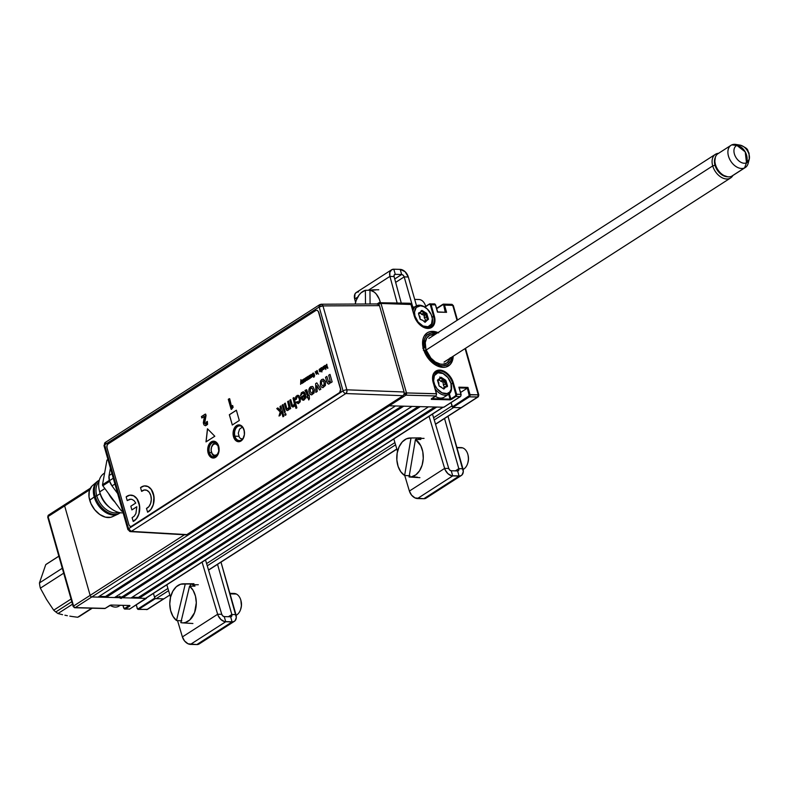 <?xml version="1.0" encoding="UTF-8"?>
<svg xmlns="http://www.w3.org/2000/svg" width="789" height="789" viewBox="0 0 789 789"><rect width="100%" height="100%" fill="white"/><g stroke="black" fill="none" stroke-linecap="round" stroke-linejoin="round"><path stroke-width="1.18" d="M395.486 405.96L98.004 597.115L91.82 596.948L389.302 405.802L395.486 405.96L98.004 597.115M109.977 605.311L105.154 608.388L75.251 607.589A1.686 1.144 91.5 0 1 74.768 607.737L73.574 606.021L90.143 595.37L73.574 606.021A1.686 1.124 57.3 0 0 75.251 607.589L91.82 596.948A1.686 1.124 -122.7 0 1 90.143 595.37L64.649 505.897L90.143 595.37L184.458 534.764L90.143 595.37A1.686 1.124 57.3 0 0 91.82 596.948L389.302 405.802A1.686 1.124 -122.7 0 1 388.208 405.24A1.686 1.124 57.3 0 0 389.302 405.802L405.862 395.161A1.686 1.124 -122.7 0 1 404.195 393.603M64.649 505.897L89.621 489.851L64.649 505.897A1.686 1.124 -122.7 0 1 64.974 504.506A1.686 1.124 57.3 0 0 64.649 505.897L48.09 516.539L64.649 505.897M136.28 604.867L137.385 608.526L138.775 609.276L147.02 609.493L163.589 598.851A1.686 1.124 57.3 0 0 164.063 598.723A1.686 1.124 -122.7 0 1 163.589 598.851L156.163 598.654L168.59 590.665L156.163 598.654A1.686 1.124 57.3 0 1 154.486 597.076L153.441 593.407L154.782 598.101L138.213 608.743L138.775 609.276A1.686 1.144 91.5 0 1 138.292 609.414A1.686 1.144 91.5 0 1 137.276 608.408A1.686 1.144 -88.5 0 0 138.272 609.414A1.686 1.144 -88.5 0 0 138.775 609.276L155.344 598.624L163.589 598.851L147.02 609.493A1.686 1.124 57.3 0 0 147.494 609.364L146.537 609.631A1.686 1.144 -88.5 0 0 147.02 609.493L138.775 609.276L155.344 598.624L154.782 598.101L138.213 608.743A1.124 0.759 91.5 0 1 137.217 608.171L137.276 608.408M459.09 387.922L458.882 387.172L467.956 387.419L470.007 394.618L469.238 394.825A1.124 0.759 91.5 0 1 468.834 396.315L469.386 396.837A1.686 1.144 -88.5 0 0 470.007 394.618L467.956 387.419L467.335 388.149L469.238 394.825L478.252 394.835L470.007 394.618A1.686 1.144 91.5 0 1 469.386 396.837L477.641 397.054A1.686 1.144 -88.5 0 0 478.252 394.835A1.686 0.523 -15.9 0 1 478.824 395.052A1.686 0.523 -15.9 0 1 478.44 395.545L465.086 348.58L478.252 394.835L477.641 397.054L435.498 424.127L461.072 407.696A1.686 1.124 57.3 0 0 461.545 407.578A1.686 1.124 -122.7 0 1 461.072 407.696L452.827 407.479L469.386 396.837L478.114 396.926A1.686 1.124 -122.7 0 1 477.641 397.054L461.072 407.696L453.645 407.499L434.256 419.965L453.645 407.499M396.818 448.98L208.513 569.983L396.818 448.98M207.27 565.812L395.575 444.818L207.27 565.812M451.969 405.931L433.585 417.736L451.969 405.931L451.032 402.617L452.827 407.479L469.386 396.837L468.834 396.315L452.265 406.956L469.238 395.693L467.335 388.149L460.559 392.498L467.335 388.149L459.267 387.932M394.904 442.59L206.6 563.593L394.904 442.59M167.919 588.446L154.486 597.076L167.919 588.446M440.893 399.619L441.82 399.027L440.893 399.619M441.998 399.648L442.008 398.899L441.998 399.648M145.442 598.368A1.686 1.124 57.3 0 0 145.916 598.24L443.398 407.094A1.686 1.124 -122.7 0 1 442.925 407.223L145.442 598.368L139.249 598.2L436.731 407.055L442.925 407.223L145.442 598.368M132.148 597.253L138.41 597.411L434.749 407.006L138.41 597.411L139.249 598.2L436.731 407.055M428.486 406.838L131.004 597.983L122.749 597.766L420.231 406.621L428.486 406.838L131.004 597.983M115.648 596.809L121.91 596.977L418.249 406.562L121.91 596.977L122.749 597.766L420.231 406.621M411.986 406.404L114.504 597.549L106.259 597.332L403.731 406.187L411.986 406.404L114.504 597.549M99.148 596.376L105.41 596.543L401.749 406.128L105.41 596.543L106.259 597.332L403.731 406.187M121.269 598.476L122.265 596.602M48.888 515.03A1.686 1.124 57.3 0 0 48.415 515.158A1.686 1.124 57.3 0 0 48.09 516.539A1.686 0.523 164.1 0 0 47.705 517.032L73.19 606.514A1.686 0.523 -15.9 0 1 73.574 606.021L48.09 516.539L48.888 515.03L47.705 517.032M48.09 516.539L73.752 606.731A1.686 0.523 -15.9 0 1 73.19 606.514L74.768 607.737A1.686 1.144 91.5 0 1 73.752 606.731M146.527 597.884L129.958 608.861M133.272 597.283L132.128 598.013L133.272 597.283M146.419 598.348L129.702 609.029A1.686 1.144 91.5 0 1 129.199 609.177A1.686 1.144 -88.5 0 0 129.702 609.029L125.372 608.921A1.686 1.144 91.5 0 1 124.889 609.059A1.686 1.144 91.5 0 1 123.873 608.053L123.104 605.321M74.768 607.737L104.671 608.526A1.686 1.144 -88.5 0 0 105.154 608.388L75.251 607.589L91.82 596.948L146.261 598.387L129.702 609.029L125.372 608.921L129.83 605.498L110.904 605.035L105.42 608.22M123.814 607.816L124.81 608.388L129.337 605.488L124.81 608.388L125.372 608.921L129.948 605.972L129.406 605.488M101.327 596.435L101.544 597.204L101.327 596.435M100.716 597.184L100.499 596.415L100.716 597.184M137.207 608.171L136.27 604.867M433.23 382.645L432.559 377.615L433.585 373.582L436.09 370.938L439.68 370.08L443.822 371.146L447.876 373.956L451.239 378.109L453.379 382.951A13.768 9.182 57.3 0 0 439.68 370.08L439.473 370.82A13.206 8.807 -122.7 0 1 452.61 383.158L453.379 382.951L456.604 394.263A1.686 1.144 91.5 0 1 455.983 396.482L460.312 396.601A1.686 1.144 -88.5 0 0 460.934 394.372L456.604 394.263L460.934 394.372L460.825 395.841M433.072 382.063A13.206 8.807 -122.7 0 1 433.072 382.054A13.206 8.807 -122.7 0 1 435.666 371.866A13.206 8.807 -122.7 0 1 439.473 370.82L439.68 370.08A13.768 9.182 57.3 0 0 433.161 382.409L436.386 393.721L433.348 382.487C432.125 377.359 432.934 373.799 435.775 371.797A13.206 8.807 -122.7 0 1 439.473 370.82L437.481 372.102L439.473 370.82A13.206 8.807 -122.7 0 1 452.61 383.158L451.14 384.105L452.61 383.158L455.835 394.47L455.421 395.96L450.844 398.899L449.365 393.711L450.844 398.899L450.075 399.116L448.685 394.234L450.075 399.116L431.691 398.632M438.664 332.879L435.666 331.784L430.035 331.636L427.608 332.593L424.038 336.37L423.022 339.043L422.717 345.474L423.437 348.985L426.494 355.898L431.287 361.816L434.118 364.114L437.086 365.849L443.004 367.358L445.716 367.092L450.154 364.538L452.728 359.676L453.192 356.224A19.666 13.107 -122.7 0 1 448.507 365.909A19.666 13.107 -122.7 0 1 443.004 367.358A19.666 13.107 -122.7 0 1 424.847 352.791A19.666 13.107 -122.7 0 1 427.243 332.82A19.666 13.107 -122.7 0 1 432.747 331.37L432.747 331.37A19.666 13.107 -122.7 0 1 438.003 332.583M427.52 319.93A12.644 8.432 57.3 0 0 427.431 319.634L428.447 319.328L427.52 319.93A12.644 8.432 57.3 0 1 427.559 320.058L427.431 319.624A12.644 8.432 57.3 0 0 426.257 316.744M426.642 316.843L426.376 315.916L426.642 316.843M425.981 314.515L425.744 313.716L425.981 314.515M425.744 313.687L425.488 312.789L425.744 313.687L423.663 315.058L421.859 314.505L423.969 313.144L426.257 314.338L426.425 316.645L424.314 317.997L424.147 315.689L427.046 314.249A1.124 0.75 57.3 0 0 426.09 312.967L425.784 313.697M414.077 307.325L411.927 307.266M436.061 395.683L435.775 395.95A1.686 1.144 -88.5 0 0 436.386 393.721L406.483 392.932L380.998 303.459L410.901 304.248L414.126 315.561A13.768 9.182 57.3 0 0 427.816 328.431A13.768 9.182 57.3 0 0 434.335 316.093L432.096 317.257L433.565 316.31L430.35 304.998L433.565 316.31L434.335 316.093L431.11 304.781L429.354 304.426A1.124 0.759 91.5 0 1 430.35 304.998L431.11 304.781A1.686 1.144 -88.5 0 0 430.113 303.775A1.686 1.144 -88.5 0 0 429.611 303.923L425.024 307.197L429.611 303.923A1.686 1.144 91.5 0 1 430.104 303.775A1.686 1.144 91.5 0 1 431.11 304.781L435.439 304.899L437.412 311.823M429.354 304.09L424.768 307.029M436.287 395.19L436.573 393.8L433.348 382.487M460.598 396.334L443.743 407.242L389.302 405.802L405.862 395.161L406.483 392.932L436.573 393.8M439.7 377.043L443.162 380.308M445.43 383.849A12.644 8.432 57.3 0 0 443.832 381.186L445.736 384.509M446.327 386.018L446.564 386.778A12.644 8.432 57.3 0 0 446.475 386.482A12.644 8.432 57.3 0 0 446.327 386.018M404.195 393.573A1.686 0.523 -15.9 0 1 406.483 392.932A1.686 1.144 91.5 0 1 405.862 395.161L435.775 395.95L431.445 398.721M458.882 387.172L460.934 394.372L458.882 387.172M461.121 394.451L459.07 387.389M435.508 305.136L435.439 304.899A1.686 1.144 -88.5 0 0 434.433 303.893L429.463 303.962L424.877 306.901M437.57 311.921L446.564 312.336L444.523 305.136L452.768 305.353A1.686 1.144 -88.5 0 0 451.752 304.347L443.507 304.13A1.686 1.144 91.5 0 1 444.523 305.136L443.753 305.353L445.243 312.306L443.753 305.353L444.523 305.136A1.686 1.144 -88.5 0 0 443.526 304.13A1.686 1.144 -88.5 0 0 443.023 304.278A1.686 1.144 91.5 0 1 443.507 304.13L442.757 304.781A1.124 0.759 91.5 0 1 443.753 305.353L442.856 304.317L436.593 308.351M436.692 308.677L442.757 304.781L436.692 308.677M442.757 304.446L436.603 308.4M457.462 320.078L453.33 305.57L451.269 304.495L452.945 306.073M453.33 305.57A1.686 0.523 164.1 0 0 452.768 305.353L457.038 320.354L452.768 305.353L444.523 305.136L446.564 312.336L437.491 312.099L435.439 304.899L431.11 304.781L434.335 316.093L434.936 320.896L432.826 326.449L431.415 327.573L427.816 328.431L421.602 326.153L416.267 320.403L414.126 315.561L410.901 304.248A1.686 1.144 -88.5 0 0 409.885 303.242L379.026 302.72A1.686 1.124 -122.7 0 1 379.499 302.591L378.779 304.396M478.44 395.545A1.686 1.124 -122.7 0 1 478.114 396.926L478.824 395.052L465.51 348.314M410.97 304.485L380.998 303.459L379.499 302.591A1.686 1.144 91.5 0 1 379.982 302.453A1.686 1.144 91.5 0 1 380.998 303.459A1.686 0.523 164.1 0 0 378.7 304.1L380.998 303.459L406.483 392.932L404.185 393.583L405.862 395.161L435.775 395.95L431.307 399.362L450.243 399.836L455.983 396.482L460.312 396.601L444.01 407.075M378.542 304.199L378.7 304.1A1.686 1.124 -122.7 0 1 379.026 302.72L377.112 303.952M414.491 307.059L411.848 306.99M420.557 325.364A13.206 8.807 -122.7 0 1 420.547 325.364A13.206 8.807 -122.7 0 0 430.35 327.534A13.206 8.807 -122.7 0 0 433.565 316.31A13.206 8.807 -122.7 0 1 431.011 327.169C424.255 329.417 418.683 325.571 414.314 315.639L414.186 315.797M456.604 394.263L453.379 382.951L452.61 383.158L455.835 394.47L456.604 394.263L455.835 394.47A1.124 0.759 91.5 0 1 455.421 395.96L455.983 396.482A1.686 1.144 -88.5 0 0 456.604 394.263M451.397 399.421L455.983 396.482L455.421 395.96L450.844 398.899L451.397 399.421M422.786 348.205L424.403 347.988A17.979 11.983 -122.7 0 1 436.573 333.5L431.129 333.066L427.017 335.118L425.527 336.962L424.492 339.26L423.92 344.872L424.403 347.988L425.646 348.018A16.303 10.859 -122.7 0 1 434.907 334.566L429.788 335.246L426.711 338.077L425.261 342.554L425.892 348.965M437.619 332.83A19.666 13.107 57.3 0 0 427.046 332.938M448.31 366.037A19.666 13.107 57.3 0 0 452.807 356.47M450.105 358.206A16.303 10.859 -122.7 0 1 433.654 360.751A16.303 10.859 -122.7 0 1 426.238 350.079L424.995 350.04L426.287 353.176L430.084 358.906L435.025 363.246L440.38 365.554L442.974 365.82L447.501 364.557L450.618 361.066L451.762 357.141A17.979 11.983 -122.7 0 1 439.789 365.406A17.979 11.983 -122.7 0 1 424.995 350.04L423.368 350.257M426.238 350.079L430.873 358.078L435.35 361.983L440.193 364.045L442.53 364.281L446.613 363.118L449.434 359.952L450.223 357.752M121.595 596.967A12.644 8.432 -122.7 0 1 121.733 597.737A12.644 8.432 57.3 0 0 121.595 596.967M119.958 605.242A12.644 8.432 -122.7 0 1 110.026 605.291A12.644 8.432 57.3 0 0 118.863 606.159L120.283 605.242M120.115 597.697A11.519 7.683 57.3 0 0 119.958 596.928M117.837 597.638L118.271 596.809M120.194 598.249L119.77 596.198M433.753 374.025A12.644 8.432 -122.7 0 1 434.956 372.99A12.644 8.432 -122.7 0 1 445.282 374.962A12.644 8.432 57.3 0 0 445.065 374.795A12.644 8.432 57.3 0 0 433.753 374.025M442.945 380.042A12.644 8.432 57.3 0 0 440.321 377.497M433.526 383.099L434.039 382.951A11.519 7.683 -122.7 0 1 436.149 373.562A11.519 7.683 -122.7 0 1 445.479 375.12A11.519 7.683 -122.7 0 1 450.953 383.405L451.2 389.224L449.691 392.064L447.087 393.563L442.037 392.833L437.136 388.849L434.788 385.012L433.615 380.9L434.394 375.564L437.905 372.793L442.954 373.522L447.856 377.507L450.953 383.405A11.519 7.683 -122.7 0 1 451.061 383.809A11.519 7.683 -122.7 0 1 445.331 393.711A11.519 7.683 -122.7 0 1 434.039 382.951L433.526 383.099M437.708 380.959L439.217 386.048L443.852 389.046L445.43 387.31L447.353 386.561L447.324 385.466L446.613 385.831L447.116 386.738A1.124 0.75 57.3 0 0 447.324 385.466L446.091 381.097L445.302 381.186L445.469 383.493L446.258 383.405L445.775 380.308L441.14 377.31L437.51 380.101L438.743 383.04M435.183 388.898A12.644 8.432 57.3 0 0 447.097 394.954A12.644 8.432 57.3 0 0 451.19 384.322A12.644 8.432 57.3 0 0 451.121 384.056A12.644 8.432 -122.7 0 1 448.625 394.273A12.644 8.432 -122.7 0 1 435.183 388.898M435.301 396.305A12.644 8.432 57.3 0 0 444.118 397.163L448.625 394.273M437.53 380.505L438.22 379.499L437.816 380.328L439.453 379.765L437.767 380.85M439.325 379.815L439.858 378.434M440.075 378.681L440.933 378.128L442.787 379.854L440.666 381.215L439.256 379.894L440.903 381.353L443.014 379.992L444.818 380.545L442.708 381.906L440.903 381.353L443.033 382.142L443.438 385.131L445.548 383.77L446.613 385.831L444.503 387.192L443.438 385.131L444.572 387.389M442.954 388.287L444.68 387.172L443.704 388.839M441.11 386.916L439.434 386.285M438.98 385.624L438.763 383.355M444.513 387.734L446.515 386.462L442.925 388.267M419.176 312.651L418.772 313.48L419.176 312.651M420.281 312.967L421.405 311.162L421.03 311.833L421.898 311.28L423.742 313.006L421.622 314.367L420.212 313.046L423.989 315.294L425.527 320.541M425.478 320.886L427.47 319.614L423.89 321.409L425.636 320.324L424.571 322.05M423.9 313.194A12.644 8.432 57.3 0 0 421.277 310.649L420.517 312.197L418.841 312.769L418.486 313.627L420.172 319.2L422.381 320.156M422.076 320.068L420.389 319.437M418.486 313.657L420.409 312.917L418.634 314.061M414.501 316.241L414.994 316.103A11.519 7.683 -122.7 0 1 417.105 306.714A11.519 7.683 -122.7 0 1 426.445 308.272A11.519 7.683 -122.7 0 1 431.908 316.547A11.519 7.683 -122.7 0 1 432.017 316.961A11.519 7.683 -122.7 0 1 426.297 326.863A11.519 7.683 -122.7 0 1 414.994 316.103L414.501 316.241M426.238 308.114A12.644 8.432 57.3 0 0 426.03 307.947A12.644 8.432 57.3 0 0 413.012 311.083A12.644 8.432 -122.7 0 1 415.911 306.142A12.644 8.432 -122.7 0 1 426.238 308.114M425.241 314.989A12.644 8.432 57.3 0 0 424.788 314.328M432.076 317.208A12.644 8.432 -122.7 0 1 429.581 327.415A12.644 8.432 -122.7 0 1 428.151 328.076A12.644 8.432 57.3 0 0 432.145 317.474A12.644 8.432 57.3 0 0 432.076 317.208M422.628 320.235L425.153 322.277L428.427 319.022L427.214 316.557L426.514 316.922L427.579 318.983L428.279 318.618L426.741 313.46L422.095 310.462L421.257 310.679M414.994 316.103L414.491 312.089L416.257 307.434L420.448 305.787L423.91 306.674L427.313 309.032L431.159 314.495L432.333 318.608L431.553 323.944L428.052 326.715L422.993 325.985L418.091 322.001L414.994 316.103M419.935 318.776L419.689 316.103L419.935 318.776M57.991 613.536L72.529 604.196L57.991 613.536A30.909 20.603 -122.7 0 1 55.812 611.958A30.909 20.603 57.3 0 0 57.991 613.536L62.558 614.69L57.991 613.536M58.85 556.166L46.669 563.987A30.909 20.603 57.3 0 0 45.752 564.638L39.45 582.933L62.292 568.258L39.45 582.933A30.909 20.603 57.3 0 0 40.367 588.17L46.561 599.482L53.701 610.193L71.059 599.038L53.701 610.193A30.909 20.603 57.3 0 0 55.812 611.958L71.809 601.682L55.812 611.958A30.909 20.603 -122.7 0 1 53.701 610.193L46.561 599.482L40.367 588.17A30.909 20.603 -122.7 0 1 39.45 582.933L45.752 564.638A30.909 20.603 -122.7 0 1 47.636 563.425M64.915 615.213L67.341 615.696L64.915 615.213M69.826 616.14L72.371 616.544L69.826 616.14M81.011 615.351A30.909 20.603 -122.7 0 1 77.638 617.254L72.371 616.544L77.638 617.254A30.909 20.603 57.3 0 0 80.093 616.002L92.234 608.201M91.741 608.181L77.638 617.254L91.741 608.181M45.752 564.638L58.859 556.215L45.752 564.638M40.367 588.17L63.692 573.179L40.367 588.17M732.971 175.365A13.206 8.807 -122.7 0 1 731.502 176.312A13.206 8.807 57.3 0 0 732.271 175.898L745.319 167.515A13.206 8.807 -122.7 0 1 744.55 167.929L731.502 176.312A13.206 8.807 -122.7 0 1 721.708 174.014A13.206 8.807 -122.7 0 1 715.317 164.063A13.206 8.807 -122.7 0 1 718.759 153.253M739.974 145.107A9.961 6.637 -122.7 0 1 749.195 159.467A9.961 6.637 -122.7 0 1 746.502 162.84L749.254 159.25L749.027 153.086C746.907 150.186 749.777 149.101 740.19 145.146L731.807 144.88L736.896 145.442A9.961 6.637 -122.7 0 1 739.974 145.107L735.881 144.436A13.206 8.807 57.3 0 0 731.807 144.88A13.206 8.807 -122.7 0 1 738.129 145.087L738.129 145.087M748.455 161.153L748.455 161.153A13.206 8.807 -122.7 0 1 745.319 167.515M731.038 145.294L718 153.677A13.206 8.807 57.3 0 0 717.388 168.984A13.206 8.807 57.3 0 0 731.502 176.312L744.55 167.929A13.206 8.807 -122.7 0 1 730.427 160.611A13.206 8.807 -122.7 0 1 731.038 145.294A13.206 8.807 -122.7 0 1 731.807 144.88A13.206 8.807 57.3 0 0 730.101 160.039A13.206 8.807 57.3 0 0 744.55 167.929L746.502 162.84A9.961 6.637 -122.7 0 1 735.604 156.883A9.961 6.637 -122.7 0 1 736.896 145.442A9.961 6.637 57.3 0 0 735.604 156.883A9.961 6.637 57.3 0 0 746.502 162.84A11.638 8.63 -114.2 0 0 745.22 151.873A11.638 8.63 -114.2 0 0 736.896 145.442L745.22 151.873L746.502 162.84L744.55 167.929A13.206 8.807 57.3 0 0 748.11 163.461L749.195 159.467M715.317 164.063L715.515 164.832A11.519 7.683 57.3 0 0 721.087 173.521L721.708 174.014M715.367 157.317L714.548 163.047L716.945 169.596L721.738 174.754L727.566 176.775A12.368 8.245 -122.7 0 1 715.012 165.256L712.714 165.907A14.054 9.369 57.3 0 0 722.408 177.89A14.054 9.369 57.3 0 0 732.843 175.523A14.054 9.369 -122.7 0 1 730.614 177.959A14.054 9.369 -122.7 0 1 712.714 165.907L426.099 350.069L712.714 165.907A14.054 9.369 -122.7 0 1 715.426 154.319A14.054 9.369 -122.7 0 1 718.572 153.303A14.054 9.369 57.3 0 0 712.714 165.907L715.012 165.256A12.368 8.245 -122.7 0 1 715.238 157.593M112.008 485.906L114.928 484.032L112.008 485.906L117.63 493.51L112.008 485.906A11.302 7.535 57.3 0 1 109.424 480.708L113.281 478.233L109.424 480.708L112.008 485.906M209.42 452.59A7.348 4.99 -88.5 0 0 213.898 456.969A7.348 4.99 -88.5 0 0 218.523 452.649A7.348 4.99 91.5 0 1 213.829 456.969A7.348 4.99 91.5 0 1 209.42 452.59L211.59 452.639L209.42 452.59A7.348 4.99 91.5 0 1 214.213 442.284A7.348 4.99 91.5 0 1 218.632 446.663L218.573 446.426A7.91 5.375 91.5 0 1 218.652 446.732A7.91 5.375 91.5 0 1 218.494 452.758A7.91 5.375 91.5 0 1 213.513 457.521A7.91 5.375 91.5 0 1 208.651 452.807L209.42 452.59L208.651 452.807A7.91 5.375 91.5 0 1 211.551 442.373A7.91 5.375 91.5 0 1 218.573 446.426L218.632 446.663A7.348 4.99 91.5 0 1 218.681 446.85A7.348 4.99 -88.5 0 0 218.632 446.663L218.632 446.663A7.348 4.99 -88.5 0 0 212.113 442.905A7.348 4.99 -88.5 0 0 209.42 452.59M234.935 436.189A7.348 4.99 -88.5 0 0 239.412 440.578A7.348 4.99 -88.5 0 0 244.048 436.248A7.348 4.99 91.5 0 1 239.343 440.578A7.348 4.99 91.5 0 1 234.935 436.189L238.811 436.297L234.935 436.189A7.348 4.99 91.5 0 1 239.738 425.882A7.348 4.99 91.5 0 1 244.146 430.271L244.087 430.035A7.91 5.375 91.5 0 1 244.166 430.34A7.91 5.375 91.5 0 1 244.008 436.366A7.91 5.375 91.5 0 1 239.028 441.13A7.91 5.375 91.5 0 1 234.165 436.406L234.935 436.189L234.165 436.406A7.91 5.375 91.5 0 1 237.065 425.981A7.91 5.375 91.5 0 1 244.087 430.035L244.146 430.271A7.348 4.99 91.5 0 1 244.195 430.449A7.348 4.99 -88.5 0 0 244.146 430.271L244.156 430.271A7.348 4.99 -88.5 0 0 237.627 426.504A7.348 4.99 -88.5 0 0 234.935 436.189M112.866 473.962L104.907 446.022L104.641 444.828L105.943 442.294L105.184 442.511A2.821 1.884 57.3 0 0 104.641 444.828L319.16 306.99L343.057 390.9L128.548 528.738L104.641 444.828L319.16 306.99L343.057 390.9A2.821 0.868 -15.9 0 1 346.874 389.815L322.967 305.905A2.821 0.868 164.1 0 0 319.16 306.99L322.967 305.905L321.912 304.416L319.703 304.672A2.821 1.884 -122.7 0 1 320.462 304.465L319.16 306.99A2.821 1.884 -122.7 0 1 319.703 304.672L321.222 304.219A2.821 1.903 89.7 0 1 322.967 305.905L379.489 305.629L378.444 304.14L376.974 304.189L377.714 303.952L379.489 305.629L322.967 305.905L346.874 389.815L404.086 391.985L379.489 305.629L404.086 391.985L346.874 389.815A2.821 1.874 92.2 0 1 345.838 393.543L403.051 395.703L404.086 394.145L404.086 391.985L404.086 394.145L403.051 395.703L345.838 393.543L346.854 391.975L346.874 389.815A2.821 0.868 164.1 0 0 343.057 390.9A2.821 1.884 57.3 0 0 345.838 393.543A2.821 1.884 -122.7 0 1 343.057 390.9L128.548 528.738A2.821 1.884 57.3 0 0 131.319 531.382L345.838 393.543L131.319 531.382L186.855 534.617L403.051 395.703L186.855 534.617L131.319 531.382A2.821 1.933 93.3 0 1 130.451 531.618A2.821 1.933 93.3 0 1 128.814 529.932A2.821 0.868 -15.9 0 1 127.897 529.567A2.821 0.868 -15.9 0 1 128.548 528.738L128.814 529.932M104.907 446.022L104 445.657L127.897 529.567L130.451 531.618L186.007 534.853M218.573 446.426L216.59 442.945L214.647 441.82L211.551 442.373L209.805 444.148L208.335 448.241L208.335 451.328L209.144 454.158L211.56 456.989L214.667 457.334L217.409 455.085L218.878 450.983L218.573 446.426M244.087 430.035L242.923 427.5L240.172 425.429L238.071 425.498L235.319 427.746L233.85 431.849L233.86 434.936L234.658 437.757L237.075 440.587L240.181 440.943L242.933 438.684L244.393 434.591L244.087 430.035M185.395 534.666L186.125 534.853M131.319 531.382L129.84 531.431L131.319 531.382L128.548 528.738L104.641 444.828A2.821 0.868 164.1 0 0 104 445.657L105.184 442.511L319.703 304.672M109.06 475.56L110.401 468.143L109.06 475.56A11.302 7.535 57.3 0 0 109.424 480.708L109.06 475.56L111.979 473.686L109.06 475.56M242.805 438.97L240.556 438.585L239.323 437.303L238.288 433.2L239.54 429.157L241.582 427.628L243.101 427.668M215.949 442.787A6.884 4.675 -88.5 0 0 214.401 443.181L213.809 444.217A5.76 3.915 91.5 0 1 218.75 447.748A5.76 3.915 91.5 0 1 216.245 455.085L216.788 455.647L216.245 455.085A5.76 3.915 91.5 0 1 211.353 451.752A5.76 3.915 91.5 0 1 211.472 447.363A5.76 3.915 91.5 0 1 213.809 444.217L214.401 443.181A6.884 4.675 -88.5 0 0 211.6 446.939A6.884 4.675 -88.5 0 0 211.541 447.166L213.109 444.69L214.559 443.951L216.087 444.079L218.001 445.815L218.79 451.091L217.577 453.941L216.245 455.085L213.967 455.233L212.054 453.488L211.146 450.46L211.541 447.156M211.413 451.959A6.884 4.675 -88.5 0 0 211.462 452.186A6.884 4.675 -88.5 0 0 215.584 456.555M107.482 459.849A1.124 0.75 57.3 0 0 106.909 460.342L102.511 484.722L109.326 480.343L102.511 484.722A1.124 0.75 57.3 0 0 102.55 485.235L109.454 480.797L102.55 485.235A1.124 0.75 57.3 0 0 102.807 485.758L109.632 481.369L102.807 485.758A1.124 0.75 -122.7 0 1 102.511 484.722L106.909 460.342L107.985 459.652L107.107 459.977M122.344 510.049L121.269 510.739L102.807 485.758L121.269 510.739A1.124 0.75 57.3 0 0 122.127 511.272L122.601 510.966L121.269 510.739L122.344 510.049M122.689 511.292L122.127 511.272L122.689 511.292M109.553 507.357A18.265 12.17 -122.7 0 1 100.144 493.667L96.791 495.817A18.265 12.17 57.3 0 0 118.458 512.337A18.265 12.17 -122.7 0 1 96.791 495.817L95.262 496.242A19.39 12.92 57.3 0 0 120.283 512.732A19.39 12.92 -122.7 0 1 119.977 512.939A19.39 12.92 -122.7 0 1 95.262 496.242L89.709 500.226A18.541 12.358 57.3 0 0 112.344 516.736L117.867 514.191A19.39 12.92 -122.7 0 1 94.207 496.922A19.39 12.92 57.3 0 0 118.922 513.609A19.39 12.92 57.3 0 0 119.435 513.254A19.39 12.92 -122.7 0 1 117.867 514.191M99.473 491.093L99.966 493.017A18.265 12.17 57.3 0 0 100.144 493.667L99.69 491.882A22.477 14.981 -122.7 0 1 99.473 491.093A22.477 14.981 -122.7 0 1 104.621 473.065L104.04 473.41A22.477 14.981 57.3 0 0 99.69 491.882L104.868 488.549L99.69 491.882L100.144 493.667A18.265 12.17 57.3 0 0 108.813 506.785L110.361 508.027A22.477 14.981 -122.7 0 1 99.69 491.882A22.477 14.981 57.3 0 0 123.143 512.87A22.477 14.981 -122.7 0 1 110.361 508.027M114.819 502.011A22.477 14.981 -122.7 0 1 108.527 493.5L115.184 502.366M99.01 480.314L97.954 480.994A19.39 12.92 57.3 0 0 94.207 496.922L95.262 496.242A19.39 12.92 -122.7 0 1 99.01 480.314A19.39 12.92 -122.7 0 1 99.325 480.116A19.39 12.92 57.3 0 0 95.262 496.242L96.791 495.817A18.265 12.17 -122.7 0 1 98.921 481.941A18.265 12.17 57.3 0 0 96.791 495.817L100.144 493.667M96.998 481.704L92.382 485.669A18.541 12.358 57.3 0 0 89.709 500.226L94.207 496.922A19.39 12.92 -122.7 0 1 96.998 481.704A19.39 12.92 -122.7 0 1 98.497 480.669M113.005 516.4L110.726 517.298L105.41 517.16L99.779 514.497L94.69 509.714L90.922 503.54L89.029 496.922L89.325 490.857L91.741 486.28M321.222 368.108L321.843 367.496M321.882 371.994L320.748 368.157L321.853 372.013L321.882 370.426M322.149 369.962L321.754 368.147L322.149 369.962M323.875 368.828L324.407 366.747L323.786 366.214L323.165 366.786L323.973 366.214M323.855 369.39L324.437 368.276M323.628 369.351L323.086 366.688L323.658 369.37M323.391 367.615L324.013 366.816L323.391 367.615M140.541 487.622L141.606 491.35L144.19 489.999L146.902 490.334L149.249 492.306L150.807 495.551A9.438 6.411 91.5 0 1 146.478 508.451L147.622 512.179A13.492 9.152 -88.5 0 0 153.431 493.924A13.492 9.152 -88.5 0 0 145.324 485.876A13.492 9.152 -88.5 0 0 145.304 485.876L145.245 485.876A13.492 9.152 91.5 0 1 153.342 493.924L153.342 493.924A13.492 9.152 91.5 0 1 147.543 512.179L150.867 509.388L153.165 504.861L154.042 499.398L153.342 493.924L151.192 489.387L147.957 486.557L144.19 485.935L140.541 487.622A13.492 9.152 91.5 0 1 145.245 485.876M208.118 453.004A8.432 5.72 91.5 0 1 213.622 441.179A8.432 5.72 91.5 0 1 218.691 446.209A8.432 5.72 91.5 0 1 213.178 458.034A8.432 5.72 91.5 0 1 208.118 453.004L210.229 456.723L212.29 457.906L215.604 457.324L217.458 455.431L219.017 451.071L219.017 447.777L217.448 443.517L215.584 441.751L212.28 441.376L209.351 443.783L207.783 448.152L208.118 453.004M213.73 441.189A8.432 5.72 -88.5 0 0 208.326 453.014A8.432 5.72 -88.5 0 0 213.286 458.034M233.495 436.702A8.432 5.72 91.5 0 1 238.998 424.877A8.432 5.72 91.5 0 1 244.067 429.906A8.432 5.72 91.5 0 1 238.554 441.732A8.432 5.72 91.5 0 1 233.495 436.702L234.737 439.394L237.667 441.603L239.905 441.534L242.834 439.128L244.393 434.759L244.393 431.475L242.825 427.214L240.961 425.449L237.657 425.074L234.727 427.48L233.159 431.839L233.495 436.702M239.106 424.877A8.432 5.72 -88.5 0 0 233.702 436.702A8.432 5.72 -88.5 0 0 238.663 441.732M126.161 496.863L127.226 500.591L129.465 499.319L131.852 499.329L134.051 500.63L135.767 503.027L130.826 506.203L131.881 509.901L136.822 506.735L135.905 513.531L134.258 516.134L132.098 517.692L133.242 521.421A13.492 9.152 -88.5 0 0 139.051 503.165A13.492 9.152 -88.5 0 0 130.944 495.117A13.492 9.152 -88.5 0 0 130.915 495.117L130.866 495.117A13.492 9.152 91.5 0 1 138.963 503.165L136.813 498.618L133.578 495.798L129.81 495.176L126.161 496.863A13.492 9.152 91.5 0 1 130.866 495.117M133.163 521.421L136.487 518.629L138.785 514.103L139.663 508.639L138.963 503.165A13.492 9.152 91.5 0 1 133.163 521.421M205.633 415.458L204.469 423.259L205.801 424.097L206.353 422.016L207.32 421.395L207.487 422.914L206.787 425.005L205.456 425.754L203.947 424.867L203.325 422.845L204.39 416.355L201.836 417.992L201.432 416.572L205.248 414.117L205.633 415.458M205.594 424.216L204.785 422.608L206.047 415.468L205.663 414.126L201.432 416.572M236.375 410.211L239.304 420.498L236.375 410.211L229.323 414.738L232.321 424.985L229.402 414.748L236.384 410.26M106.988 447.718L128.962 524.853L106.988 447.718A2.811 1.903 91.5 0 1 108.024 444.02L315.975 310.393L108.024 444.02L106.988 445.568L106.988 447.718M315.975 310.393L317.434 310.343L318.47 311.833L340.444 388.967L318.677 311.833L340.651 388.967L339.625 392.675L131.457 526.293L339.625 392.675A2.811 1.903 -88.5 0 0 340.651 388.967L340.444 388.967A2.811 1.903 91.5 0 1 339.418 392.666L131.457 526.293L129.998 526.342L128.962 524.853M325.512 381.837L323.096 379.134L321.488 379.716L320.442 381.117L320.364 385.496L321.271 387.034L322.869 387.705L325.423 385.426L325.393 381.452L323.372 379.154L321.784 379.529L320.482 381.126L320.403 385.496L321.31 387.034L322.918 387.705M323.589 385.86L322.346 385.703L321.488 383.809L321.498 381.965L322.464 380.85L323.382 381.136L324.23 383.04L323.589 385.86M322.504 380.85L323.421 381.146L324.348 383.493L324.052 385.288L322.928 386.008M228.297 399.313L231.562 409.343L233.189 407.104L232.331 405.556L232.775 407.094L231.147 409.333L228.297 399.313L229.264 398.692L231.69 407.213L232.331 405.556L231.69 407.213L229.668 398.701M232.508 406.177L232.745 405.566L232.508 406.177M145.186 489.92A9.438 6.411 -88.5 0 0 141.685 491.35L141.606 491.35A9.438 6.411 91.5 0 1 145.137 489.92A9.438 6.411 91.5 0 1 150.807 495.551L151.301 499.486L150.62 503.402L148.914 506.577L146.478 508.451M147.622 512.179L150.955 509.388L153.253 504.861L153.973 496.597L151.271 489.387L148.036 486.557L145.284 485.876M141.685 491.35L144.279 489.999M300.796 380.554L300.599 384.371L300.865 381.906L302.236 383.316L300.796 380.554M302.798 379.696L303.094 382.182L301.733 380.377L302.887 382.882L303.952 382.211L302.798 379.696M303.686 379.124L304.386 381.383L305.254 381.442L305.757 380.663L304.82 381.048L304.515 380.485L305.363 379.746L305.254 378.671L303.686 379.124M312.809 375.1L312.868 373.937L313.657 373.878L314.13 376.126L312.789 376.511L313.933 377.162L314.624 375.791L314.032 373.562L312.72 373.296L312.592 375.88L313.499 375.308L312.809 375.1M316.251 371.047L316.547 373.532L315.196 371.737L316.35 374.233L317.415 373.562L316.251 371.047M318.095 373.789L318.618 374.094L318.095 373.789M317.148 370.475L317.937 373.227L317.148 370.475M319.318 370.968L319.949 371.777L320.807 371.165L320.166 368.808L319.091 369.459L320.324 369.804L319.318 370.968M280.016 406.503L280.578 410.615L277.836 407.903L276.781 408.584L280.194 411.957L279.01 416.04L280.273 415.231L281.397 411.325L282.945 416.789L283.853 416.207L280.923 405.921L280.016 406.503M285.164 415.359L284.799 414.067L285.135 415.379L286.032 414.797L285.657 413.485L284.76 414.067L285.667 413.505M293.044 398.129L294.415 404.017L293.469 405.497L292.423 405.23L290.697 399.638L289.8 400.22L291.141 404.954L291.782 406.493L292.916 407.045L294.129 406.394L294.908 404.658L295.974 408.416L296.881 407.834L293.952 397.548L293.044 398.129M302.384 393.376L303.696 393.356L304.603 394.766L300.806 397.202L302.246 399.905L303.814 400.181L305.668 398.06L305.678 394.825L304.732 392.616L303.124 391.788L301.359 392.764L300.451 395.861L302.384 393.376M310.541 386.728L308.972 389.076L308.864 391.541L310.067 394.234L311.665 394.904L314.071 392.971L314.466 389.815L313.055 386.778L310.541 386.728M214.805 436.238L207.468 428.782L205.998 441.899L214.805 436.238M232.252 425.024L239.304 420.498M326.814 381.925L328.48 384.154L329.703 383.533L330.492 381.679L330.798 382.764L332.149 381.896L330.009 374.38L328.658 375.248L329.999 380.199L329.388 382.113L328.431 381.698L326.853 376.412L325.492 377.28L326.814 381.925M315.639 383.612L315.837 392.37L317.198 391.502L316.912 385.634L319.545 389.993L320.906 389.125L316.793 382.872L315.639 383.612M305.728 391.236L307.68 396.206L306.872 396.729L307.207 397.922L308.026 397.4L308.755 399.974L309.446 398.642L309.219 395.22L308.588 395.634L306.763 389.884L304.968 390.447L305.728 391.236M297.118 396.759L298.469 396.906L299.485 399.579L298.765 402.084L297.137 401.591L296.269 402.301L298.222 403.692L300.205 401.818L300.343 398.711L298.834 395.595L297.266 395.338L295.54 397.281L295.431 399.717L296.368 399.273L297.118 396.759M287.63 401.611L288.981 406.552L288.153 408.919L286.782 408.308L285.273 403.12L284.375 403.702L286.003 409.313L287.038 410.517L288.675 409.905L289.464 408.081L289.77 409.126L290.668 408.544L288.527 401.029L287.63 401.611M282.206 405.092L284.346 412.608L285.243 412.036L283.103 404.52L282.206 405.092M326.449 364.498L327.139 366.905L326.064 365.396L325.719 367.812L324.664 365.642L325.768 369.499L326.113 366.293L327.918 368.118L326.449 364.498M322.178 370.505L322.77 369.666L322.415 368.098L321.951 367.516L321.123 367.921M310.531 376.619L311.32 377.448L312.049 376.708L311.3 374.43L310.304 375.1L311.537 375.446L310.531 376.619M309.249 375.554L309.347 378.74L310.412 378.069L309.249 375.554M307.848 376.452L308.331 378.631L307.71 378.917L306.714 377.181L306.97 379.687L305.57 377.911L306.625 380.387L309.002 378.967L307.848 376.452M202.181 417.766L204.331 416.661M205.456 425.725L207.586 424.354L207.379 421.632M131.95 509.862L136.822 506.785M133.242 521.421L136.566 518.629L138.874 514.103L139.594 505.838L136.892 498.628L133.657 495.798L130.905 495.117M127.295 500.532L130.796 499.161M206.353 422.016L206.343 423.298M320.147 371.797L319.239 370.534L320.364 369.804L319.91 369.311M319.377 369.883L319.969 368.759M320.492 370.248L319.732 370.731L320.087 371.244L320.492 370.248M282.985 416.76L281.417 411.404M279.059 416.01L280.233 411.957L276.821 408.584L277.856 407.923M280.588 410.586L280.056 406.503L280.933 405.94M295.471 399.717L296.082 396.265L298.37 395.328M298.272 403.692L296.417 402.528L297.147 401.611M297.838 402.301L299.021 401.887L299.573 400.092L298.775 397.252L297.502 396.601M284.375 412.588L282.245 405.102L283.113 404.54M309.633 375.337L309.367 378.079M309.298 378.069L309.387 378.74M300.501 395.861L301.408 392.764L303.706 391.847M303.311 400.279L301.467 398.899L300.846 397.202L304.643 394.766L303.084 393.159M303.232 398.968L304.761 397.922L304.939 395.97M326.833 364.281L327.119 366.836M326.074 365.415L325.729 367.704M325.048 365.425L325.798 369.479M326.153 366.352L327.583 368.335M288.537 401.059L287.669 401.611L289.04 407.518L288.192 408.919L287.176 408.88M285.283 403.149L284.415 403.702L285.904 408.919L286.535 410.152L287.689 410.527M289.445 408.436L289.8 409.106M293.962 397.567L293.094 398.129L294.455 404.017L292.975 405.595M290.707 399.658L289.839 400.22L291.279 405.27L292.956 407.045M294.879 404.994L296.013 408.386M305.412 391.462L305.018 390.447L306.517 389.717M308.627 395.605L309.229 395.25M308.785 399.924L308.026 397.419M307.246 397.903L306.911 396.739L307.73 396.216L305.885 391.166M316.813 382.892L315.679 383.612L315.876 392.35M316.981 385.999L319.575 389.973M312.207 386.363L309.633 387.665L308.824 390.713L309.683 393.711L311.704 394.904M311.3 388.05L312.661 388.987L313.144 390.703L312.888 392.488L311.763 393.218M207.546 428.861L206.087 441.84M303.992 398.741L302.877 398.889L302.049 397.804L304.939 395.95L303.992 398.741M312.345 393.06L311.132 392.902L310.284 391.009L310.294 389.164L311.261 388.05L312.168 388.346L313.026 390.239L312.345 393.06M328.52 384.154L327.208 382.99L325.532 377.28L326.853 376.432M328.895 382.172L330.078 380.525L328.697 375.248L330.019 374.4M330.828 382.744L330.463 382.034M303.173 379.479L302.917 382.221M302.108 380.17L302.937 382.882M304.14 379.016L304.948 378.434M304.86 381.048L305.412 380.495M304.84 381.61L304.071 378.907M304.376 379.834L304.988 379.036L304.376 379.834M300.915 379.627L300.639 384.342M300.905 381.975L301.881 383.543M311.359 377.448L310.442 376.175L311.576 375.446L311.122 374.953M310.59 375.534L311.172 374.41M311.704 375.889L311.211 376.846L311.704 375.889M308.233 376.235L307.907 379.016M307.089 376.964L306.773 379.736M305.954 377.694L306.793 380.397M313.351 374.785L312.848 375.081M313.233 373.69L314.229 375.584L313.627 376.57M313.213 376.264L313.716 377.241M313.351 373.029L312.365 374.104L312.631 375.86M199.814 643.4L196.846 644.564L188.048 643.785L184.606 641.023L182.397 636.91L217.646 614.266L202.083 562.153L217.646 614.266L182.397 636.91A8.146 5.434 57.3 0 0 190.465 644.396L225.713 621.752A8.146 5.434 -122.7 0 1 217.646 614.266L221.748 614.286L222.764 615.913L224.254 616.613L225.713 621.752L232.094 621.919L230.635 616.781A2.525 1.686 -122.7 0 0 231.335 616.594L231.335 616.594A2.525 1.686 -122.7 0 0 231.828 614.513L228.396 616.722L231.828 614.513L217.537 564.362L231.828 614.513L231.749 616.13L230.635 616.781L232.094 621.919L196.846 644.564L190.465 644.396L225.713 621.752L224.254 616.613L230.635 616.781L224.254 616.613A2.525 1.686 -122.7 0 1 221.748 614.286L217.646 614.266L218.188 615.706L220.91 619.503L224.52 621.584L233.219 621.811L235.063 620.756L236.315 617.462L220.999 562.133L235.95 614.621L231.828 614.513L235.95 614.621A8.146 5.434 -122.7 0 1 234.382 621.318A8.146 5.434 -122.7 0 1 232.094 621.919L196.846 644.564A8.146 5.434 57.3 0 0 199.134 643.972L234.382 621.318M182.397 636.91L177.525 620.588L182.397 636.91M170.542 597.214L166.834 584.797L170.542 597.214M221.748 614.286L205.515 559.943L221.748 614.286M426.8 497.543L423.841 498.717L415.034 497.928L411.592 495.167L409.392 491.064L444.631 468.419L429.068 416.296L444.631 468.419L409.392 491.064A8.146 5.434 57.3 0 0 417.46 498.549L452.699 475.895A8.146 5.434 -122.7 0 1 444.631 468.419L448.734 468.439L449.75 470.057L451.239 470.757L452.699 475.895L459.09 476.073L457.62 470.925A2.525 1.686 -122.7 0 0 458.33 470.737L458.33 470.737A2.525 1.686 -122.7 0 0 458.813 468.666L455.381 470.865L458.813 468.666L444.532 418.505L458.813 468.666L458.734 470.283L457.62 470.925L459.09 476.073L423.841 498.717L417.46 498.549L452.699 475.895L451.239 470.757L457.62 470.925L451.239 470.757A2.525 1.686 -122.7 0 1 448.734 468.439L444.631 468.419L445.174 469.859L447.905 473.647L451.505 475.728L460.214 475.954L462.048 474.899L463.301 471.615L447.994 416.286L462.946 468.774L458.813 468.666L462.946 468.774A8.146 5.434 -122.7 0 1 461.368 475.471A8.146 5.434 -122.7 0 1 459.09 476.073L423.841 498.717A8.146 5.434 57.3 0 0 426.119 498.115L461.368 475.471M400.21 269.384A8.146 5.434 -122.7 0 1 408.317 276.998L405.063 271.682L400.21 269.384L401.67 274.523L403.179 275.243L404.185 276.89L408.317 276.998L404.185 276.89L412.765 307.01L404.185 276.89L395.654 282.373L404.185 276.89A2.525 1.686 -122.7 0 0 401.67 274.523L395.289 274.355L394.125 275.114L395.289 274.355L393.829 269.217L391.719 269.71L389.815 272.333L389.934 276.387L397.123 302.907L389.934 276.387L394.086 276.584A2.525 1.686 -122.7 0 1 394.589 274.542A2.525 1.686 -122.7 0 1 395.289 274.355L401.67 274.523L400.21 269.384L393.829 269.217L395.289 274.355L394.184 274.986L394.086 276.584L389.934 276.387A8.146 5.434 -122.7 0 1 391.541 269.818A8.146 5.434 -122.7 0 1 393.829 269.217L400.21 269.384M416.523 305.807L408.317 276.998L416.523 305.807M438.921 398.82L439.138 399.569L438.921 398.82M409.392 491.064L404.737 475.481L409.392 491.064M397.528 451.367L393.819 438.95L397.528 451.367M448.734 468.439L432.5 414.097L448.734 468.439M394.737 278.981L401.67 274.523L394.737 278.981M401.246 303.015L394.086 276.584L401.246 303.015M391.541 269.818L356.303 292.463A8.146 5.434 57.3 0 0 354.685 299.031L355.001 293.893L356.47 292.354L358.581 291.861M354.685 299.031L357.733 297.068L354.685 299.031L355.583 302.335L354.685 299.031M368.325 290.263L389.934 276.387L368.325 290.263M185.257 584.028L190.662 583.988A19.715 13.383 91.5 0 1 192.891 584.777L198.295 584.738L192.891 584.777A19.715 13.383 91.5 0 1 194.982 586.119L189.577 586.158L193.127 590.359L195.465 596.139L196.303 602.776L194.577 612.619L189.755 619.967L185.435 622.462L183.127 622.856L180.819 622.649L189.577 586.158A19.518 13.255 91.5 0 1 195.751 608.516A19.518 13.255 91.5 0 1 182.2 622.846A19.518 13.255 91.5 0 1 180.819 622.649L189.577 586.158L194.982 586.119A19.715 13.383 -88.5 0 0 192.891 584.777A19.715 13.383 -88.5 0 0 190.662 583.988L190.149 586.148L190.662 583.988L185.257 584.028L176.509 620.519A19.518 13.255 91.5 0 1 170.246 598.624A19.518 13.255 91.5 0 1 183.235 583.821A19.518 13.255 91.5 0 1 185.257 584.028L180.651 584.215L176.332 586.72L172.821 591.217L170.552 597.184L169.783 603.901L170.621 610.548L172.959 616.317L176.509 620.519L185.257 584.028M181.825 620.854L176.509 620.519L181.825 620.854M231.788 593.9A11.243 7.634 91.5 0 1 236.335 594.018A11.243 7.634 91.5 0 1 240.941 600.587A11.243 7.634 91.5 0 1 240.714 609.147A11.243 7.634 91.5 0 1 236.118 615.302A11.243 7.634 -88.5 0 0 241.414 604.611A11.243 7.634 -88.5 0 0 236.335 594.018L230.033 593.851L236.335 594.018A11.243 7.634 -88.5 0 0 234.077 593.446L229.885 593.338M240.714 609.147L240.911 608.506A9.557 6.49 -88.5 0 0 241.109 601.238L240.941 600.587M240.586 609.433L241.434 605.903L240.872 600.429M365.366 290.293L370.731 290.244L365.366 290.293L365.504 304.002L365.366 290.293A19.518 13.255 91.5 0 0 355.168 304.061L356.273 300.224L359.182 294.879L361.056 292.827L365.366 290.293M371.481 290.046A19.715 13.383 91.5 0 1 373.019 289.829A19.715 13.383 91.5 0 1 373.404 289.819A19.715 13.383 91.5 0 1 375.308 290.007L369.952 290.056L374.302 292.147L376.215 294.001L379.233 299.041L380.337 302.463A19.518 13.255 91.5 0 0 369.952 290.056L370.08 303.982L369.952 290.056L375.308 290.007A19.715 13.383 -88.5 0 0 373.019 289.829A19.715 13.383 -88.5 0 0 371.481 290.046M418.476 299.504A11.243 7.634 91.5 0 1 425.685 306.388A11.243 7.634 -88.5 0 0 418.88 299.495L414.689 299.386M411 437.994L416.395 437.944A19.715 13.383 91.5 0 1 418.663 438.418L424.058 438.378L418.663 438.418A19.715 13.383 91.5 0 1 420.833 439.453L415.438 439.503L420.774 445.716L422.786 451.752L423.259 458.478L422.125 465.096L419.541 470.786L415.813 474.87L411.375 476.862L409.067 476.98L415.438 439.503A19.518 13.255 91.5 0 1 422.904 461.762A19.518 13.255 91.5 0 1 409.195 476.99A19.518 13.255 91.5 0 1 409.067 476.98L414.393 477.315L409.067 476.98L415.438 439.503L420.833 439.453A19.715 13.383 -88.5 0 0 418.663 438.418A19.715 13.383 -88.5 0 0 416.395 437.944L416.128 439.503L416.395 437.944L411 437.994L404.619 475.471A19.518 13.255 91.5 0 1 397.084 453.675A19.518 13.255 91.5 0 1 410.221 437.974A19.518 13.255 91.5 0 1 411 437.994L406.414 438.822L402.262 441.909L399.056 446.88L397.173 453.123L396.837 459.898L398.1 466.378L400.802 471.792L404.619 475.471L411 437.994M409.955 475.806L404.619 475.471L409.955 475.806M417.45 477.167L414.452 476.98M459.484 447.797A11.243 7.634 91.5 0 1 462.63 447.876A11.243 7.634 91.5 0 1 467.936 454.74A11.243 7.634 91.5 0 1 467.709 463.301A11.243 7.634 91.5 0 1 463.113 469.455A11.243 7.634 -88.5 0 0 468.4 458.222A11.243 7.634 -88.5 0 0 462.63 447.876L456.949 447.728L462.63 447.876A11.243 7.634 -88.5 0 0 461.062 447.59L456.88 447.481M467.709 463.301L467.907 462.66A9.557 6.49 -88.5 0 0 468.094 455.381L467.936 454.74M467.867 462.778L468.488 459.139L468.094 455.371M48.415 515.158L90.35 488.213M137.089 608.339L138.292 609.414L147.494 609.364L169.872 594.985M208.552 570.131L396.867 449.138M435.548 424.285L478.114 396.926M129.86 608.99L124.889 609.059M109.898 605.4L105.312 608.339M123.686 607.984L122.926 605.321M431.346 398.849L435.922 395.91M435.627 304.968L437.579 311.813M460.47 396.551L443.901 407.203M379.026 302.72L379.982 302.453M411.089 304.317L414.314 315.639M434.956 372.99L433.999 373.601M438.881 382.921L437.816 380.85M451.19 384.322L451.061 383.809M421.405 311.162L420.853 311.517M415.911 306.142L412.272 308.479M429.581 327.415L428.634 328.027M432.145 317.474L432.017 316.961M420.064 318.588L419.896 316.281M715.426 154.319L428.871 338.451M730.614 177.959L444.059 362.092M321.222 304.219L377.744 303.943M107.925 459.445L107.166 459.938M119.977 512.939L118.922 513.609M183.235 583.821L193.966 583.722M192.91 623.507L182.2 622.846M378.769 289.77L373.404 289.819M410.221 437.974L420.951 437.875M419.906 477.661L409.195 476.99"/></g></svg>
